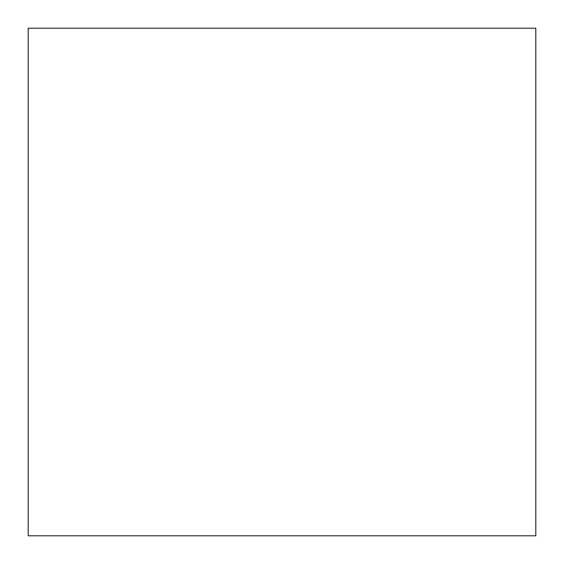 <?xml version="1.0" encoding="UTF-8"?>
<svg xmlns="http://www.w3.org/2000/svg" width="564" height="564" viewBox="0 0 564 564"><rect width="100%" height="100%" fill="white"/><g stroke="black" fill="none" stroke-linecap="round" stroke-linejoin="round"><path stroke-width="0.85" d="M28.2 535.8L28.2 28.2L28.2 535.8L535.8 535.8L535.8 28.2L28.2 28.2L28.2 535.8L28.2 28.2L535.8 28.2L535.8 535.8L28.2 535.8"/></g></svg>
